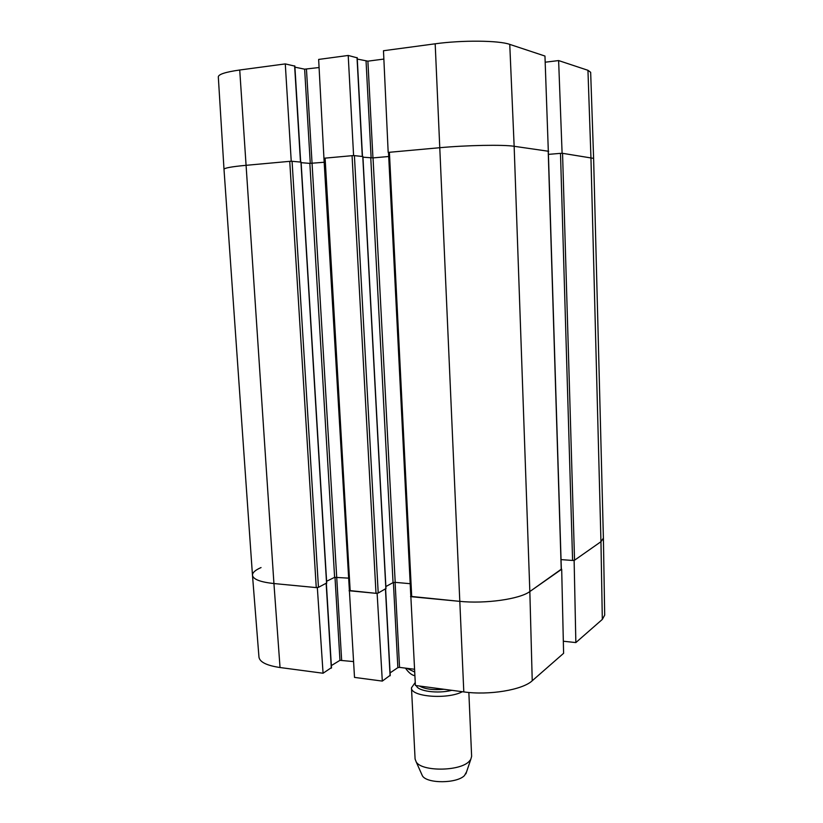 <?xml version="1.0" encoding="UTF-8"?>
<svg xmlns="http://www.w3.org/2000/svg" width="823" height="823" viewBox="0 0 823 823"><rect width="100%" height="100%" fill="white"/><g stroke="black" fill="none" stroke-linecap="round" stroke-linejoin="round"><path stroke-width="1.23" d="M545.196 62.198L558.622 60.573L562.099 153.243L593.609 158.386L603.393 538.16L600.955 541.699L574.125 560.504L575.853 642.578L602.323 619.41L604.689 615.151L603.403 538.211L600.955 541.699L602.323 619.41M562.099 153.243L561.502 153.294M548.324 151.329L544.96 56.046L509.756 44.38C498.882 40.409 462.187 40.039 435.182 43.804L383.477 50.738L388.178 152.399L439.389 147.749C466.538 145.208 503.337 144.529 514.149 146.288L548.684 151.298M353.592 155.609L348.211 55.46L318.645 59.431L323.943 158.232L353.242 155.578M323.943 158.232L349.384 590.533L375.998 593.332L378.21 593.033L354.404 155.629L352.059 155.681L375.998 593.332M291.239 161.267L285.283 63.906L239.73 70.006C225.625 72.013 218.496 74.296 218.311 76.868L224 169.312C224.257 168.026 231.489 166.699 245.696 165.351L290.869 161.236M285.283 63.906L294.634 66.077M294.912 67.157L304.633 69.173L319.087 67.527M348.211 55.46L357.028 57.795M357.275 59.061L367.891 61.159L383.857 59.071M548.416 154.374L560.494 153.356L572.592 560.463L574.547 560.206L562.551 153.315L593.609 158.376L590.657 72.301L587.951 70.294L558.622 60.573M410.852 596.459L415.399 685.487L463.802 691.906C489.027 695.528 522.626 689.911 532.234 680.755L563.601 653.308L561.687 569.218L529.837 591.542C519.91 599.103 485.333 604.031 459.429 601.325L410.543 596.634M573.549 560.463L574.125 560.504M331.288 667.731L323.069 673.235L317.339 587.704L273.936 583.548C260.356 582.077 253.206 579.33 252.486 575.308C252.373 572.685 255.233 570.102 261.045 567.561M349.394 590.575L354.507 677.401L382.314 681.094L377.129 593.434L349.065 590.749M414.514 669.264L399.536 667.381L397.848 667.638L390.092 672.885M390.061 675.385L382.314 681.094M353.52 661.579L339.961 660.334L331.35 665.591M252.486 575.308L258.967 657.145C259.749 662.093 266.775 665.56 280.036 667.525L323.069 673.235M575.853 642.578L563.323 641.23M292.072 161.287L289.747 161.339L316.258 587.601L318.45 587.324L292.072 161.287L300.94 162.11M239.73 70.006L273.936 583.548C260.274 582.067 253.124 579.299 252.476 575.246L224 169.322C224.288 168.015 231.52 166.688 245.696 165.351L289.747 161.339M280.036 667.525L273.936 583.548L316.258 587.601M301.136 162.666L309.849 163.386L324.529 162.224M350.176 590.852L325.106 158.129L324.293 158.283M325.106 158.129L352.059 155.681M354.404 155.629L362.778 156.535M362.943 157.193L373.035 157.903L388.693 156.504M411.716 596.747L389.402 152.286L388.497 152.461L410.831 596.397L459.429 601.325C485.333 604.031 519.91 599.103 529.837 591.542L561.245 569.238M389.402 152.286L439.389 147.749C466.538 145.208 503.337 144.529 514.149 146.288L548.211 151.226L561.245 569.526M562.551 153.315L560.494 153.356M572.592 560.463L561.039 559.599M348.664 578.147L334.611 577.335L326.608 581.264M326.566 583.044L318.45 587.324M410.193 583.702L395.194 582.355L393.055 582.633L385.874 586.532M385.853 588.599L378.21 593.033M574.547 560.206L600.955 541.699L590.935 157.43L587.951 70.294M421.541 773.867L422.446 775.904C427.168 783.805 456.971 783.589 464.491 775.554L466.62 771.748M415.234 682.493L411.479 687.791L415.09 759.032L416.253 762.036C422.034 771.707 459.656 771.398 469.007 761.553L470.756 759.464L471.63 756.368L468.853 692.462M411.479 687.791C410.471 696.752 447.321 699.745 462.382 691.721M372.942 157.913L367.891 61.159M371.132 157.975L366.06 61.149M362.305 156.411L357.017 57.579M341.638 660.087L306.454 69.173M310.271 163.407L304.633 69.173M300.477 161.987L294.624 65.85M463.802 691.906L435.182 43.804M532.234 680.755L529.837 591.542L514.149 146.288L509.756 44.38M395.102 582.345L399.536 667.381M393.394 582.499L397.848 667.638M385.442 589.083L390.081 675.806M334.992 577.201L339.961 660.334M326.155 583.517L331.319 668.173M334.611 577.335L309.849 163.386M326.577 583.312L300.94 162.028M395.194 582.355L373.035 157.903M393.055 582.633L370.772 157.954M385.874 588.856L362.768 156.452M406.768 668.286L414.669 672M416.345 685.61C417.559 691.207 437.836 693.984 451.817 690.322M419.493 686.032C424.874 689.129 433.042 690.209 444.019 689.283M362.48 156.432L357.203 57.682M300.683 162.008L294.84 65.963M385.606 589.001L390.236 675.59M326.35 583.425L331.494 667.937M561.348 569.382L548.324 151.267M301.095 162.069L326.721 583.168M362.902 156.493L385.987 588.712M405.461 668.122C408.63 672.658 411.767 675.189 414.864 675.714M465.9 773.846L470.756 759.464M422.446 775.904L416.253 762.036"/></g></svg>

